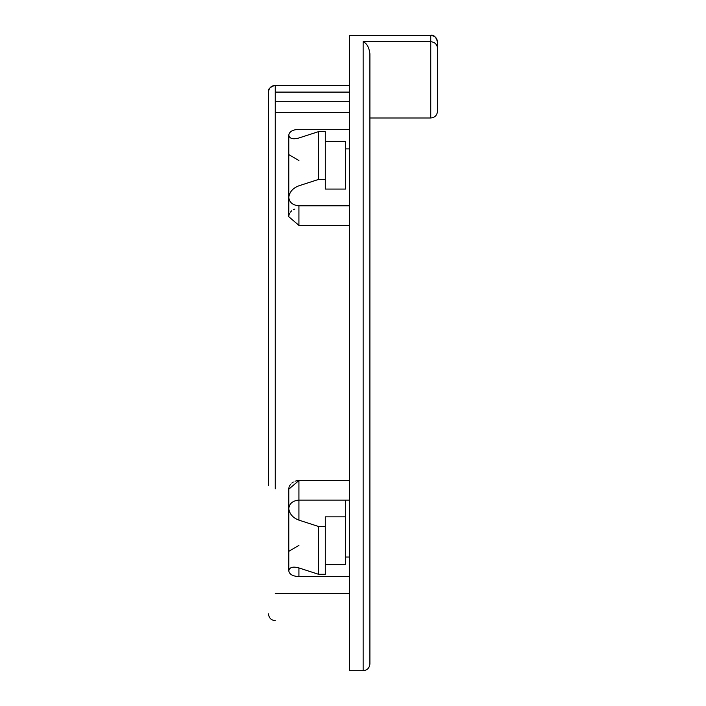 <?xml version="1.0" encoding="UTF-8"?>
<svg xmlns="http://www.w3.org/2000/svg" width="706" height="706" viewBox="0 0 706 706"><rect width="100%" height="100%" fill="white"/><g stroke="black" fill="none" stroke-linecap="round" stroke-linejoin="round"><path stroke-width="1.06" d="M288.78 154.57L298.92 160.571M288.86 215.657L288.975 215.056M289.213 214.262L289.548 213.477M290.457 212.082L291.71 210.812M293.29 209.753L294.914 209.038M349.62 500.113L298.92 500.113L298.92 480.548L288.78 489.179M288.78 489.09L288.983 487.484M288.992 487.458L289.213 486.725M289.592 485.852L290.413 484.528M291.755 483.107L293.255 482.048M295.055 481.21L296.838 480.733M297.085 480.689L297.932 480.592M345.561 557.034L349.62 557.034M298.92 545.359L288.78 551.351L288.78 570.766L288.78 508.62C289.336 503.528 292.716 500.695 298.92 500.113L298.92 520.128L318.521 526.482L325.281 526.482L325.281 516.845L345.561 516.845L345.561 564.65L325.281 564.65M298.92 480.548L349.62 480.548M298.92 225.382L298.92 205.808C292.725 205.243 289.345 202.41 288.78 197.301L288.78 216.716L298.92 225.382L349.62 225.382M345.561 148.895L349.62 148.895M268.492 485.463L268.492 92.098C267.715 89.256 269.966 87.006 275.252 85.338L275.252 488.896M369.9 53.78L369.9 663.94C369.485 668.026 367.235 670.285 363.14 670.7L363.14 41.707C366.811 43.304 369.061 47.328 369.9 53.78M363.14 670.7L349.62 670.7L349.62 35.3L430.748 35.3C434.852 35.706 437.102 37.956 437.508 42.06L437.508 42.06C436.008 36.871 433.758 34.612 430.748 35.3L349.62 35.3M345.561 500.113L345.561 516.845M325.281 141.271L345.561 141.271L345.561 189.076L325.281 189.076L325.281 131.643L318.521 131.643L318.521 179.448L298.92 185.793C292.919 188.043 289.539 191.882 288.78 197.301L288.78 135.155C289.336 131.598 292.716 129.648 298.92 129.322L349.62 129.322M318.521 526.482L318.521 574.287L325.281 574.287L325.281 526.482M318.521 574.287L298.92 567.933L298.92 576.599L349.62 576.599M298.92 520.128C292.928 517.886 289.548 514.056 288.78 508.62L288.78 489.205M298.92 576.599C292.725 576.281 289.345 574.34 288.78 570.766C289.539 567.236 292.919 566.291 298.92 567.933M325.281 179.448L318.521 179.448M288.78 135.155C289.548 138.694 292.928 139.638 298.92 137.988L318.521 131.643M298.92 205.808L349.62 205.808M349.62 85.338L275.252 85.338C271.148 85.744 268.898 87.994 268.492 92.098L268.509 91.709M430.748 117.205L430.748 35.424C434.852 35.821 437.102 38.071 437.508 42.175L437.508 110.577M275.252 112.519L349.62 112.519M437.508 48.326C437.102 44.31 434.852 42.095 430.748 41.707L363.14 41.707M437.508 42.175C438.258 43.648 436.661 34.921 430.748 35.415L349.62 35.424L430.748 35.3M430.748 117.99C434.834 117.575 437.085 115.316 437.508 111.23C437.085 115.316 434.834 117.575 430.748 117.99L369.9 117.99M349.62 101.708L275.252 101.708M275.252 92.098L349.62 92.098M275.252 593.631L349.62 593.631M275.252 620.671C271.166 620.256 268.915 618.006 268.492 613.911M275.252 85.249L349.62 85.249"/></g></svg>

